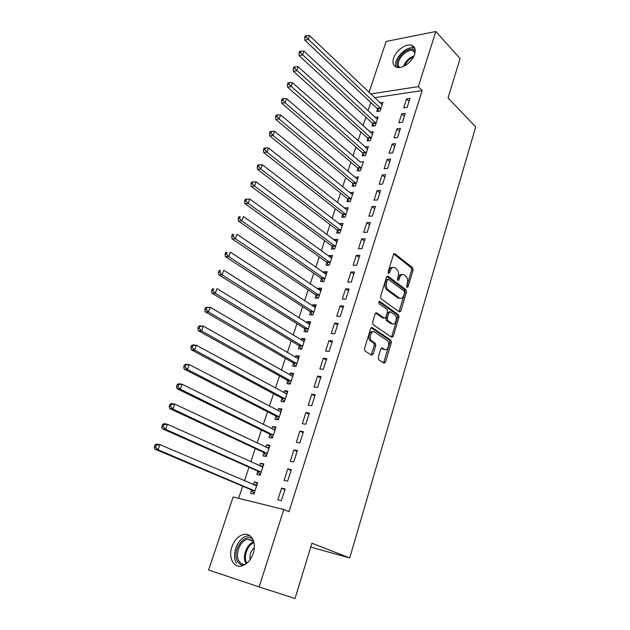 <?xml version="1.0" encoding="UTF-8"?>
<svg xmlns="http://www.w3.org/2000/svg" width="630" height="630" viewBox="0 0 630 630"><rect width="100%" height="100%" fill="white"/><g stroke="black" fill="none" stroke-linecap="round" stroke-linejoin="round"><path stroke-width="0.94" d="M407.051 287.398L408.067 286.8L413.091 270.026L412.603 267.703L394.868 253.756L393.443 254.614L388.175 271.719L388.56 273.412L389.6 272.798L390.277 270.577C391.38 267.703 392.931 266.774 394.923 267.781L396.585 269.049C398.428 270.845 398.971 273.373 398.215 276.617L397.546 278.822L397.9 280.476L398.94 279.877L399.601 277.68C400.68 274.822 402.2 273.892 404.145 274.877L405.767 276.121C407.571 277.877 408.098 280.366 407.358 283.587L406.704 285.768L407.051 287.398M388.167 272.814L388.86 270.569L390.277 270.577M231.879 546.927C234.376 540.138 238.227 535.98 243.424 534.468C251.291 532.303 256.875 542.729 253.189 553.353C250.764 560.094 246.984 564.275 241.857 565.905C233.62 568.347 228.099 557.44 231.879 546.927M393.616 58.133C395.861 50.676 405.775 43.399 411.358 45.226C414.863 46.455 415.942 49.479 414.611 54.282C412.422 61.748 402.531 69.016 396.995 67.331C393.333 66.111 392.207 63.047 393.616 58.133M378.213 357.446L378.748 359.801L383.969 363.163L385.497 362.148L391.372 342.539L390.899 340.239L372.236 327.608L370.661 328.569L364.494 348.579L364.951 350.918L371.55 355.17L373.125 354.154L375.724 345.634L375.26 343.311L371.81 341.011C368.329 338.53 371.33 329.545 374.755 332.144L387.174 340.515C390.561 342.87 387.726 351.784 384.355 349.311L382.323 347.965L380.78 348.957L378.213 357.446M283.776 509.528L259.158 586.916L208.617 570.008L233.155 496.944L283.776 509.528L288.989 511.702L422.171 90.555L418.312 86.617L370.676 93.972M369.022 92.397L386.135 41.438L435.85 31.5L460.097 58.551L448.048 97.949L475.705 126.89L349.721 557.967L311.929 543.194L295.029 598.5L259.158 586.916M435.85 31.5L418.312 86.617M399.333 311.929L400.806 311.031L406.484 292.092L405.988 289.768L388.001 276.231L386.513 277.113L380.559 296.423L381.087 298.817L399.333 311.929M398.995 317.095L393.222 336.365L391.718 337.318L373.094 324.631L372.598 322.269L375.197 313.827L376.764 312.889L384.332 318.174L385.859 317.244L387.537 311.732L387.033 309.377L379.181 303.794C378.48 302.345 378.724 301.573 379.89 301.479L398.483 314.764L398.995 317.095L397.577 317.024L391.805 336.27L393.222 336.365M310.74 547.1L349.721 557.967M291.288 469.633L287.768 468.901L284.067 480.422L287.587 481.194L291.288 469.633M257.82 471.421L256.82 474.445L260.143 475.177L263.836 463.948L260.513 463.255L259.67 465.814M303.416 431.7L299.904 431.109L296.297 442.347L299.809 442.977L303.416 431.7M270.018 434.511L269.041 437.472L272.365 438.063L275.979 427.108L272.648 426.549L271.908 428.794M315.252 394.695L311.74 394.238L308.22 405.208L311.732 405.696L315.252 394.695M286.878 394.018L196.316 345.24L194.56 350.052L191.237 349.729L281.374 397.916L284.303 401.822L287.823 391.143L284.5 390.71L283.854 392.663M281.925 398.491L280.972 401.373L284.295 401.838M326.797 358.588L323.292 358.257L319.859 368.959L323.363 369.33L326.797 358.588M293.556 363.313L292.627 366.132L295.95 366.479L299.392 356.029L296.068 355.722L295.517 357.383M338.074 323.348L334.569 323.135L331.215 333.585L334.719 333.829L338.074 323.348M304.912 328.954L304.007 331.711L307.33 331.939L310.684 321.733L307.369 321.536L306.904 322.93M349.075 288.934L345.579 288.847L342.303 299.045L345.799 299.171L349.075 288.934M316.008 295.391L315.118 298.077L318.441 298.195L321.725 288.225L318.402 288.138L318.032 289.272M359.825 255.331L356.336 255.347L353.131 265.317L356.627 265.332L359.825 255.331M326.852 262.592L325.986 265.214L329.301 265.23L332.514 255.489L329.199 255.504L328.907 256.386M370.322 222.5L366.841 222.626L363.715 232.368L367.195 232.273L370.322 222.5M337.452 230.525L336.601 233.092L339.916 233.005L343.051 223.477L339.743 223.603L339.531 224.241M380.583 190.425L377.102 190.646L374.047 200.167L377.527 199.97L380.583 190.425M347.815 199.174L346.988 201.687L350.296 201.505L353.359 192.189L349.918 192.819M390.608 159.067L387.143 159.39L384.15 168.69L387.623 168.399L390.608 159.067M357.95 168.517L357.139 170.974L360.447 170.698L363.447 161.587L360.077 162.083M400.412 128.418L396.955 128.827L394.034 137.923L397.498 137.537L400.412 128.418M367.865 138.529L367.07 140.931L370.369 140.561L373.307 131.646L370.03 132.04M410.004 98.438L406.547 98.941L403.696 107.832L407.145 107.36L410.004 98.438M377.567 109.179L376.787 111.534L380.079 111.077L382.953 102.359L379.921 102.8M422.171 90.555L374.59 97.713M370.794 102.532L368.022 110.833M365.888 117.212L363.053 125.709M360.935 132.048L358.037 140.742M355.926 147.05L352.957 155.949M350.863 162.217L347.823 171.321M345.744 177.558L342.633 186.866M340.562 193.064L337.381 202.592M335.325 208.75L332.073 218.492M330.025 224.611L326.702 234.581M324.67 240.66L321.268 250.85M319.252 256.882L315.772 267.309M313.772 273.302L310.212 283.965M308.227 289.902L304.581 300.809M302.613 306.708L298.896 317.851M296.943 323.702L293.131 335.105M291.194 340.901L287.304 352.556M285.382 358.305L281.405 370.219M279.507 375.913L275.436 388.104M273.554 393.734L269.396 406.192M267.53 411.776L263.277 424.51M261.434 430.038L257.087 443.055M255.26 448.521L250.819 461.829M249.015 467.224L244.471 480.832M242.692 486.171L238.636 498.306M372.739 123.771L371.96 126.15L375.252 125.74L378.157 116.928L375.007 117.345M405.24 113.345L401.775 113.802L398.892 122.795L402.349 122.362L405.24 113.345M362.935 153.436L362.132 155.87L365.432 155.547L368.4 146.538L365.069 146.971M395.538 143.656L392.073 144.026L389.12 153.224L392.592 152.885L395.538 143.656M352.91 183.763L352.091 186.244L355.399 186.015L358.431 176.802L355.029 177.369M385.623 174.66L382.15 174.927L379.134 184.338L382.607 184.094L385.623 174.66M342.665 214.767L341.822 217.303L345.138 217.169L348.24 207.75L344.925 207.916L344.752 208.443M375.48 206.372L371.999 206.545L368.912 216.169L372.393 216.027L375.48 206.372M332.183 246.472L331.325 249.063L334.64 249.023L337.814 239.392L334.498 239.463L334.246 240.219M365.101 238.817L361.612 238.896L358.454 248.748L361.943 248.7L365.101 238.817M321.465 278.893L320.583 281.555L323.899 281.618L327.151 271.766L323.828 271.727L323.497 272.735M354.485 272.034L350.989 272.002L347.752 282.082L351.249 282.153L354.485 272.034M310.495 312.078L309.59 314.795L312.913 314.968L316.236 304.881L312.921 304.747L312.504 305.999M343.61 306.038L340.106 305.889L336.79 316.213L340.294 316.394L343.61 306.038M299.266 346.035L298.344 348.815L301.668 349.107L305.07 338.782L301.746 338.53L301.242 340.05M332.467 340.861L328.962 340.594L325.568 351.17L329.073 351.469L332.467 340.861M287.776 380.796L286.831 383.646L290.162 384.056L293.643 373.48L290.312 373.11L289.721 374.913M321.064 376.527L317.551 376.141L314.071 386.97L317.583 387.403L321.064 376.527M276.011 416.391L275.042 419.312L278.365 419.84L281.933 409.02L278.61 408.523L277.917 410.618M309.369 413.083L305.857 412.563L302.298 423.659L305.81 424.226L309.369 413.083M263.954 452.852L262.962 455.844L266.293 456.506L269.947 445.418L266.616 444.796L265.829 447.19M297.392 450.544L293.871 449.891L290.225 461.27L293.738 461.971L297.392 450.544M251.606 490.211L250.59 493.274L253.914 494.077L257.662 482.706L254.339 481.95L253.433 484.675M285.106 488.959L281.586 488.155L277.846 499.826L281.358 500.669L285.106 488.959M400.751 311.204L400.097 311M406.547 98.941L409.051 101.414M401.775 113.802L404.31 116.243M396.955 128.827L399.514 131.237M365.101 146.885L367.385 148.908M392.073 144.026L394.663 146.404M360.139 161.894L286.516 98.658L285.036 102.698L361.258 168.234M387.143 159.39L389.757 161.729M355.123 177.061L357.651 179.18M382.15 174.927L384.804 177.235M350.052 192.402L352.603 194.489M377.102 190.646L379.788 192.914M344.925 207.916L347.508 209.963M371.999 206.545L374.716 208.774M339.743 223.603L342.35 225.611M366.841 222.626L369.582 224.816M334.498 239.463L337.137 241.44M361.612 238.896L364.392 241.038M329.199 255.504L331.868 257.442M356.336 255.347L359.147 257.457M323.828 271.727L326.537 273.633M350.989 272.002L353.832 274.066M318.402 288.138L321.142 290.005M345.579 288.847L348.461 290.863M312.921 304.747L315.685 306.566M340.106 305.889L343.019 307.865M307.369 321.536L310.165 323.316M334.569 323.135L337.523 325.064M301.746 338.53L304.581 340.263M328.962 340.594L331.955 342.476M296.068 355.722L298.935 357.407M323.292 358.257L326.316 360.092M290.312 373.11L293.218 374.755M317.551 376.141L320.615 377.921M284.5 390.71L287.438 392.309M311.74 394.238L314.842 395.971M278.61 408.523L281.586 410.075M305.857 412.563L308.999 414.233M272.648 426.549L275.664 428.053M299.904 431.109L303.085 432.731M266.616 444.796L269.671 446.245M293.871 449.891L297.1 451.45M260.513 463.255L263.608 464.664M287.768 468.901L291.036 470.405M254.339 481.95L257.465 483.297M281.586 488.155L284.894 489.605M402.129 274.554C400.389 274.144 399.073 275.176 398.191 277.657L399.601 277.68M398.94 279.877L397.53 279.854L398.191 277.657M392.836 267.443C391.08 267.049 389.75 268.096 388.86 270.569M406.673 286.721L411.681 270.01L411.193 267.695L393.758 254M399.003 311.692L405.074 292.052L404.57 289.729L386.875 276.436M404.586 292.824L404.24 291.194L388.434 279.358L387.387 279.972L386.662 282.334C385.891 285.642 386.45 288.186 388.332 289.957L399.231 297.982C401.239 299.03 402.791 298.084 403.893 295.147L404.586 292.824M387.812 279.342L385.969 279.948L387.387 279.972M399.861 298.313L397.821 297.935L386.914 289.918C385.032 288.146 384.473 285.611 385.245 282.303L385.969 279.948M391.356 337.074L391.805 336.27M375.645 313.039L382.914 318.103L383.757 318.15M378.961 301.778L397.073 314.701L398.483 314.764L397.073 314.701M392.049 323.56C395.427 326.167 398.176 317.126 394.719 314.842L390.474 311.826L388.962 312.748L387.293 318.245L387.789 320.591L392.049 323.56L390.632 323.481L392.411 323.773M389.623 311.787L387.544 312.677L388.962 312.748M390.632 323.481L386.395 320.528L385.875 318.174L387.544 312.677M397.577 317.024L397.081 314.709M384.631 349.469L381.276 348.106M372.96 331.845C369.55 330.065 367.109 338.601 370.385 340.909L371.999 341.153M371.172 354.926L374.299 345.523L373.834 343.2L370.574 341.043M383.56 362.896L389.954 342.436L389.49 340.137L371.141 327.742M382.182 104.706L309.566 35.642L308.157 39.493L304.818 40.225L377.118 108.51L378.661 111.274M306.062 37.123L306.629 35.587L305.29 35.879L304.731 37.422L306.062 37.123L380.859 108.722M306.629 35.587L309.566 35.642M304.818 40.225L304.731 37.422M377.378 119.298L303.904 51.117L302.479 55.015L299.14 55.692L372.291 123.102L373.873 125.913M300.376 52.636L300.943 51.077L299.612 51.353L299.037 52.912L300.376 52.636L376.039 123.354M300.943 51.077L303.904 51.117M299.14 55.692L299.037 52.912M372.519 134.048L298.179 66.78L296.738 70.718L293.391 71.347L367.408 137.86L369.038 140.71M294.62 68.331L295.194 66.749L293.856 67.008L293.281 68.583L294.62 68.331L371.164 138.151M295.194 66.749L298.179 66.78M293.391 71.347L293.281 68.583M398.625 67.528C392.128 62.378 406.689 45.502 413.918 49.857L415.202 50.88M415.115 52.077L412.981 50.691C405.704 48.171 393.931 63.165 399.79 67.465M414.816 48.415L413.941 48.093C406.13 45.352 392.553 59.992 396.246 67.087M243.566 565.307C241.14 565.173 239.211 563.976 237.786 561.732C231.052 551.927 244.282 531.909 252.74 539.091M253.417 540.666L247.606 539.185C240.101 540.477 234.581 554.605 239.085 561.204C240.558 563.496 242.558 564.59 245.086 564.496M254.292 547.659C250.811 550.856 249.433 554.817 250.149 559.542M250.031 535.791L247.165 535.957C237.857 537.532 230.974 555.022 236.541 563.251M367.605 148.963L292.383 82.624L290.918 86.609L287.579 87.192L362.47 152.783L364.156 155.673M288.792 84.215L289.375 82.617L288.036 82.853L287.453 84.451L288.792 84.215L366.235 153.106M289.375 82.617L292.383 82.624M287.579 87.192L287.453 84.451M282.894 100.288L283.484 98.666L282.145 98.886L281.555 100.501L282.894 100.288L285.036 102.698L281.697 103.226L357.486 167.863L359.218 170.801M283.484 98.666L286.516 98.658M281.697 103.226L281.555 100.501M357.612 179.282L280.578 114.888L279.082 118.976L275.743 119.456L352.438 183.109L354.225 186.094M276.924 116.55L277.523 114.92L276.184 115.117L275.586 116.747L276.924 116.55L279.082 118.976L356.218 183.519M277.523 114.92L280.578 114.888M275.743 119.456L275.586 116.747M352.54 194.694L274.57 131.316L273.058 135.45L269.711 135.875L347.335 198.537L349.185 201.569M270.884 133.017L271.491 131.363L270.152 131.536L269.545 133.19L270.884 133.017L273.058 135.45L351.123 198.986M271.491 131.363L274.57 131.316M269.711 135.875L269.545 133.19M347.406 210.278L268.49 147.94L266.955 152.129L263.616 152.499L342.177 214.121L344.09 217.208M264.765 149.688L265.38 148.011L264.041 148.168L263.427 149.838L264.765 149.688L266.955 152.129L345.972 214.617M265.38 148.011L268.49 147.94M263.616 152.499L263.427 149.838M342.208 226.044L262.332 164.769L260.781 169.013L257.434 169.328L336.963 229.895L338.94 233.029M258.576 166.556L259.198 164.863L257.859 164.997L257.237 166.69L258.576 166.556L260.781 169.013L340.767 230.43M259.198 164.863L262.332 164.769M257.434 169.328L257.237 166.69M336.955 241.983L256.095 181.81L254.528 186.11L251.189 186.37L331.687 245.842L333.735 249.039M252.307 183.645L252.937 181.928L251.598 182.031L250.968 183.747L252.307 183.645L254.528 186.11L335.499 246.417M252.937 181.928L256.095 181.81M251.189 186.37L250.968 183.747M331.648 258.111L249.787 199.064L248.196 203.411L244.857 203.616L326.348 261.97L328.474 265.23M245.96 200.939L246.598 199.198L245.259 199.285L244.621 201.025L245.96 200.939L248.196 203.411L330.167 262.592M246.598 199.198L249.787 199.064M244.857 203.616L244.621 201.025M326.277 274.412L243.4 216.539L241.786 220.941L238.447 221.083L320.954 278.279L323.159 281.602M239.534 218.452L240.18 216.689L238.841 216.751L238.195 218.516L239.534 218.452L241.786 220.941L324.781 278.956M238.841 216.751L240.18 216.689M238.447 221.083L238.195 218.516M320.843 290.91L236.927 234.226L235.297 238.683L231.958 238.762L315.496 294.777L317.78 298.171M233.029 236.187L233.683 234.399L232.344 234.439L231.69 236.218L233.029 236.187L235.297 238.683L319.331 295.502M232.344 234.439L233.683 234.399M231.958 238.762L231.69 236.218M315.346 307.598L230.375 252.142L228.721 256.654L225.382 256.67L309.976 311.472L312.346 314.937M226.438 254.15L227.099 252.339L225.768 252.354L225.099 254.158L226.438 254.15L228.721 256.654L313.819 312.244M225.768 252.354L227.099 252.339M225.382 256.67L225.099 254.158M309.787 324.481L223.737 270.286L222.067 274.853L218.728 274.806L304.385 328.356L306.865 331.908M309.818 324.387L309.18 324.363M219.76 272.341L220.437 270.506L219.098 270.498L218.429 272.325L219.76 272.341L222.067 274.853L308.235 329.175M219.098 270.498L220.437 270.506M218.728 274.806L218.429 272.325M304.156 341.562L217.011 288.658L215.318 293.289L211.987 293.178L298.73 345.445L301.313 349.075M304.227 341.342L303.345 341.334M213.003 290.761L213.68 288.91L212.349 288.871L211.672 290.721L213.003 290.761L215.318 293.289L302.589 346.311M212.349 288.871L213.68 288.91M211.987 293.178L211.672 290.721M298.462 358.84L210.207 307.275L208.491 311.968L205.159 311.787L293.013 362.73L295.706 366.447M298.573 358.502L297.439 358.509M206.152 309.425L206.845 307.55L205.514 307.479L204.821 309.354L206.152 309.425L208.491 311.968L296.88 363.652M205.514 307.479L210.207 307.275L206.845 307.55M205.159 311.787L204.821 309.354M292.706 376.323L203.309 326.135L201.569 330.884L198.245 330.632L287.225 380.221L290.044 384.04M292.856 375.866L291.462 375.897M199.214 328.332L199.915 326.434L198.584 326.34L197.883 328.238L199.214 328.332L201.569 330.884L291.099 381.197M198.584 326.34L199.986 325.899L203.309 326.135L199.915 326.434M198.245 330.632L197.883 328.238M287.067 393.435L285.406 393.506M192.189 347.492L192.89 345.563L191.567 345.437L190.858 347.366L192.189 347.492L194.56 350.052L285.248 398.947M191.567 345.437L193.001 344.933L196.316 345.24L192.89 345.563M191.237 349.729L190.858 347.366M280.972 411.925L189.236 364.597L187.456 369.479L184.141 369.078L275.444 415.831L278.421 419.698M281.216 411.209L279.279 411.327M185.062 366.904L185.779 364.951L184.456 364.794L183.739 366.747L185.062 366.904L187.456 369.479L279.334 416.918M184.456 364.794L185.921 364.219L189.236 364.597L185.779 364.951M184.141 369.078L183.739 366.747M275.003 430.054L182.062 384.213L180.259 389.159L176.943 388.686L269.451 433.96L272.459 437.787M275.286 429.203L273.073 429.377M177.849 386.568L178.573 384.591L177.251 384.41L176.526 386.379L177.849 386.568L180.259 389.159L273.341 435.102M177.251 384.41L178.755 383.757L182.062 384.213L178.573 384.591M176.943 388.686L176.526 386.379M268.963 448.395L174.793 404.09L172.959 409.098L169.651 408.547L263.379 452.308L266.427 456.096M269.286 447.41L266.797 447.654M170.533 406.5L171.273 404.499L169.95 404.279L169.21 406.287L170.533 406.5L172.959 409.098L267.277 453.505M169.95 404.279L171.486 403.554L174.793 404.09L171.273 404.499M169.651 408.547L169.21 406.287M262.844 466.972L167.422 424.234L165.564 429.313L162.264 428.683L257.237 470.878L260.316 474.634M263.214 465.838L260.434 466.161M163.123 426.699L163.871 424.667L162.548 424.423L161.8 426.455L163.123 426.699L165.564 429.313L261.143 472.138M162.548 424.423L164.123 423.62L167.422 424.234L163.871 424.667M162.264 428.683L161.8 426.455M256.654 485.769L159.957 444.654L158.075 449.796L154.775 449.088L251.016 489.683L254.142 493.4M257.072 484.486L253.984 484.911M155.61 447.174L156.366 445.119L155.051 444.835L154.295 446.898L155.61 447.174L158.075 449.796L254.93 490.998M155.051 444.835L156.657 443.961L159.957 444.654L156.366 445.119M154.775 449.088L154.295 446.898M406.681 286.768L408.067 286.8M388.175 272.782L389.6 272.798M393.939 253.819L394.939 253.811M411.193 267.695L412.603 267.703M411.681 270.01L413.091 270.026M387.08 276.247L388.033 276.255M404.57 289.729L405.988 289.768M405.074 292.052L406.484 292.092M399.396 310.968L400.806 311.031M385.245 282.303L386.662 282.334M386.914 289.918L388.332 289.957M397.774 297.903L399.192 297.951M375.889 312.85L376.764 312.889M382.914 318.103L384.332 318.174M379.26 301.455L379.89 301.479M385.875 318.174L387.293 318.245M386.395 320.528L387.812 320.607L386.371 320.512M381.567 347.91L382.323 347.965M382.938 349.193L384.355 349.311M373.763 343.153L375.189 343.255M374.299 345.523L375.724 345.634M371.708 354.036L373.125 354.154M371.401 327.553L372.236 327.608M389.442 340.106L390.852 340.208M389.954 342.436L391.372 342.539M384.079 362.014L385.497 362.148M377.118 108.51L380.41 108.045M377.449 108.959L380.74 108.502M372.291 123.102L375.582 122.685M372.629 123.551L375.921 123.134M367.408 137.86L370.708 137.482M367.747 138.309L371.046 137.931M403.602 66.355C405.476 61.275 408.925 57.818 413.949 55.975M413.414 57.054C409.366 58.826 406.452 61.748 404.657 65.835M246.18 563.748L246.086 563.598C241.747 557.282 246.574 543.863 253.803 541.926M253.984 542.729C247.322 544.981 243.03 557.172 246.826 563.228M362.47 152.783L365.77 152.444M362.817 153.224L366.117 152.893M357.486 167.863L360.785 167.572M357.832 168.297L361.132 168.013M352.438 183.109L355.745 182.873M352.792 183.543L356.092 183.306M347.335 198.537L350.642 198.34M347.689 198.962L351.005 198.765M342.177 214.121L345.492 213.98M342.539 214.546L345.846 214.405M336.963 229.895L340.279 229.792M337.326 230.312L340.641 230.218M331.687 245.842L335.002 245.787M332.057 246.259L335.373 246.204M326.348 261.97L329.671 261.97M326.726 262.379L330.041 262.379M320.954 278.279L324.277 278.334M321.332 278.688L324.647 278.743M315.496 294.777L318.811 294.887M315.874 295.186L319.197 295.289M309.976 311.472L313.291 311.637M310.362 311.874L313.677 312.031M304.385 328.356L307.708 328.577M304.778 328.75L308.101 328.97M298.73 345.445L302.061 345.72M299.132 345.831L302.455 346.106M293.013 362.73L296.344 363.061M293.415 363.108L296.738 363.447M287.225 380.221L290.556 380.614M287.634 380.599L290.958 380.993M281.374 397.916L284.697 398.373M281.783 398.286L285.106 398.743M280.366 411.886L280.76 411.941M275.444 415.831L278.775 416.351M275.861 416.194L279.192 416.713M274.318 429.991L274.79 430.07M269.451 433.96L272.774 434.542M269.868 434.314L273.2 434.905M268.199 448.316L268.742 448.418M263.379 452.308L266.703 452.954M263.805 452.663L267.128 453.309M261.978 466.862L262.623 466.995M257.237 470.878L260.56 471.594M257.662 471.224L260.993 471.941M255.638 485.612L256.426 485.793M251.016 489.683L254.339 490.471M251.449 490.022L254.772 490.809M411.358 45.226L414.099 48.14M394.01 253.764L394.868 253.756M387.111 276.224L388.001 276.231M397.821 297.935L399.231 297.982M370.385 340.909L371.81 341.011M373.834 343.2L375.26 343.311M389.49 340.137L390.899 340.239M414.989 52.825L412.981 50.691M253.662 541.422L247.606 539.185M315.52 294.801L318.843 294.911M310.031 311.511L313.354 311.677M304.479 328.427L307.802 328.639M298.856 345.531L302.18 345.807M293.17 362.841L296.502 363.171M287.422 380.355L290.745 380.748M281.594 398.073L284.925 398.53M275.704 416.013L279.027 416.532M269.734 434.165L273.066 434.747M263.694 452.537L267.025 453.183M257.583 471.13L260.907 471.846M251.394 489.959L254.717 490.746"/></g></svg>

